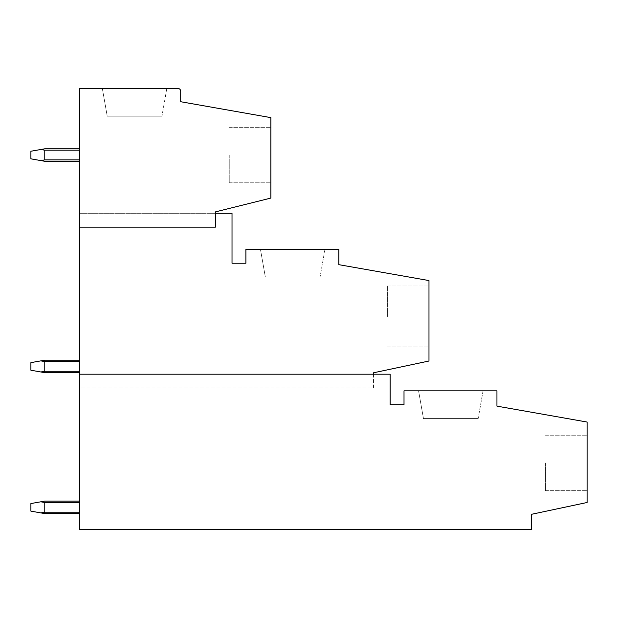 <?xml version="1.0" encoding="UTF-8"?>
<svg xmlns="http://www.w3.org/2000/svg" width="618" height="618" viewBox="0 0 618 618"><rect width="100%" height="100%" fill="white"/><g stroke="black" fill="none" stroke-linecap="round" stroke-linejoin="round"><path stroke-width="0.46" stroke-dasharray="3.09 2.32" d="M232.02 263.229L232.02 213.295L79.444 213.295L215.373 213.295L215.373 211.904L270.854 198.077L270.854 117.629L180.703 101.731L180.703 91.232A2.773 2.773 0 0 0 177.922 88.459L79.444 88.459L79.444 388.058L373.496 388.058L373.496 372.801L428.977 361.012L428.977 280.564L338.819 264.666L338.819 249.355L245.887 249.355L245.887 263.229L232.02 263.229M324.952 249.355L260.456 249.355L265.346 277.096L320.062 277.096L265.346 277.096L320.062 277.096L265.346 277.096L260.456 249.355L265.346 277.096L260.456 249.355L324.952 249.355L260.456 249.355L324.952 249.355L320.062 277.096L324.952 249.355M428.977 316.493L428.977 285.972L428.977 316.493M373.496 374.191L373.496 388.058L79.444 388.058L79.444 529.541L531.619 529.541L531.619 514.284L587.1 502.488L587.1 422.04L496.942 406.142L496.942 390.839L404.01 390.839L404.01 404.705L390.143 404.705L390.143 374.191L79.444 374.191M79.444 227.161L215.373 227.161L215.373 213.295M587.1 462.959L587.1 490.7L587.1 462.959M483.075 390.839L418.579 390.839L423.469 418.579L478.177 418.579L423.469 418.579L478.177 418.579L423.469 418.579L418.579 390.839L423.469 418.579L418.579 390.839L483.075 390.839L418.579 390.839L483.075 390.839L478.177 418.579L483.075 390.839M270.854 155.041L270.854 182.781L270.854 155.041M166.829 88.459L102.333 88.459L107.223 116.199L161.939 116.199L107.223 116.199L161.939 116.199L107.223 116.199L102.333 88.459L107.223 116.199L102.333 88.459L166.829 88.459L102.333 88.459L166.829 88.459L161.939 116.199L166.829 88.459M545.485 462.959L545.485 490.7L545.485 462.959M387.37 316.493L387.37 285.972L387.37 316.493M229.247 155.041L229.247 182.781L229.247 155.041M44.774 150.182L44.774 159.892L40.834 160.587L44.774 161.283L79.444 161.283L44.774 161.283L30.9 158.834L30.9 151.24L30.9 158.834L40.834 160.587L44.774 159.892L79.444 159.892L44.774 159.892L44.774 150.182L44.774 159.892L40.834 160.587L30.9 158.834L30.9 151.24L40.834 149.494L30.9 151.24L40.834 149.494L44.774 150.182L79.444 150.182L79.444 148.799L79.444 150.182L44.774 150.182L40.834 149.494L44.774 148.799L79.444 148.799L79.444 159.892L79.444 150.182L44.774 150.182L40.834 149.494L44.774 148.799L79.444 148.799L79.444 161.283L79.444 150.182M40.834 512.894L44.774 512.198L44.774 502.488L44.774 512.198L79.444 512.198L79.444 513.589L79.444 512.198L44.774 512.198L40.834 512.894L44.774 513.589L79.444 513.589L44.774 513.589L30.9 511.14L30.9 503.546L30.9 511.14L44.774 513.589L79.444 513.589L79.444 512.198L44.774 512.198L40.834 512.894L30.9 511.14L30.9 503.546L40.834 501.801L30.9 503.546L40.834 501.801L44.774 502.488L79.444 502.488L79.444 512.198L79.444 501.105L79.444 502.488L44.774 502.488L40.834 501.801L44.774 501.105L79.444 501.105L79.444 502.488L44.774 502.488L40.834 501.801L44.774 501.105L79.444 501.105L79.444 512.198L79.444 502.488M40.834 371.974L30.9 370.221L30.9 362.627L40.834 360.873L30.9 362.627L40.834 360.873L44.774 361.569L79.444 361.569L79.444 360.178L79.444 372.662L44.774 372.662L30.9 370.221L30.9 362.627L30.9 370.221L40.834 371.974L44.774 371.279L79.444 371.279L79.444 372.662L44.774 372.662L40.834 371.974L44.774 371.279L44.774 361.569L79.444 361.569L79.444 372.662L44.774 372.662L40.834 371.974L44.774 371.279L79.444 371.279L79.444 361.569L44.774 361.569L40.834 360.873L44.774 360.178L79.444 360.178L44.774 360.178L40.834 360.873L44.774 361.569L44.774 371.279L79.444 371.279L79.444 372.662M79.444 148.799L44.774 148.799L40.834 149.494M44.774 159.892L79.444 159.892L79.444 161.283L79.444 159.892M40.834 160.587L44.774 161.283L79.444 161.283M79.444 513.589L79.444 512.198M44.774 512.198L44.774 502.488M79.444 501.105L44.774 501.105L40.834 501.801M44.774 371.279L44.774 361.569M79.444 360.178L44.774 360.178L40.834 360.873M79.444 371.279L79.444 361.569M545.485 490.7L587.1 490.7L545.485 490.7M545.485 435.219L587.1 435.219L545.485 435.219M387.37 347.007L428.977 347.007L387.37 347.007M387.37 285.972L428.977 285.972L387.37 285.972M229.247 182.781L270.854 182.781L229.247 182.781M229.247 127.3L270.854 127.3L229.247 127.3"/><path stroke-width="0.93" d="M373.496 374.191L373.496 372.801L428.977 361.012L428.977 280.564L338.819 264.666L338.819 249.355L245.887 249.355L245.887 263.229L232.02 263.229L232.02 213.295L215.373 213.295M79.444 374.191L79.444 529.541L531.619 529.541L531.619 514.284L587.1 502.488L587.1 422.04L496.942 406.142L496.942 390.839L404.01 390.839L404.01 404.705L390.143 404.705L390.143 374.191L79.444 374.191L79.444 227.161L215.373 227.161L215.373 211.904L270.854 198.077L270.854 117.629L180.703 101.731L180.703 91.232A2.773 2.773 0 0 0 177.922 88.459L79.444 88.459L79.444 227.161M40.834 149.494L44.774 150.182L44.774 159.892L40.834 160.587L30.9 158.834L30.9 151.24L44.774 148.799L79.444 148.799M44.774 150.182L79.444 150.182M44.774 159.892L79.444 159.892M79.444 161.283L44.774 161.283L40.834 160.587M79.444 512.198L44.774 512.198L40.834 512.894L30.9 511.14L30.9 503.546L40.834 501.801L44.774 502.488L79.444 502.488M79.444 513.589L44.774 513.589L40.834 512.894M44.774 512.198L44.774 502.488M79.444 501.105L44.774 501.105L40.834 501.801M79.444 372.662L44.774 372.662L30.9 370.221L30.9 362.627L44.774 360.178L79.444 360.178M40.834 371.974L44.774 371.279L79.444 371.279M44.774 371.279L44.774 361.569L79.444 361.569M44.774 361.569L40.834 360.873"/></g></svg>
